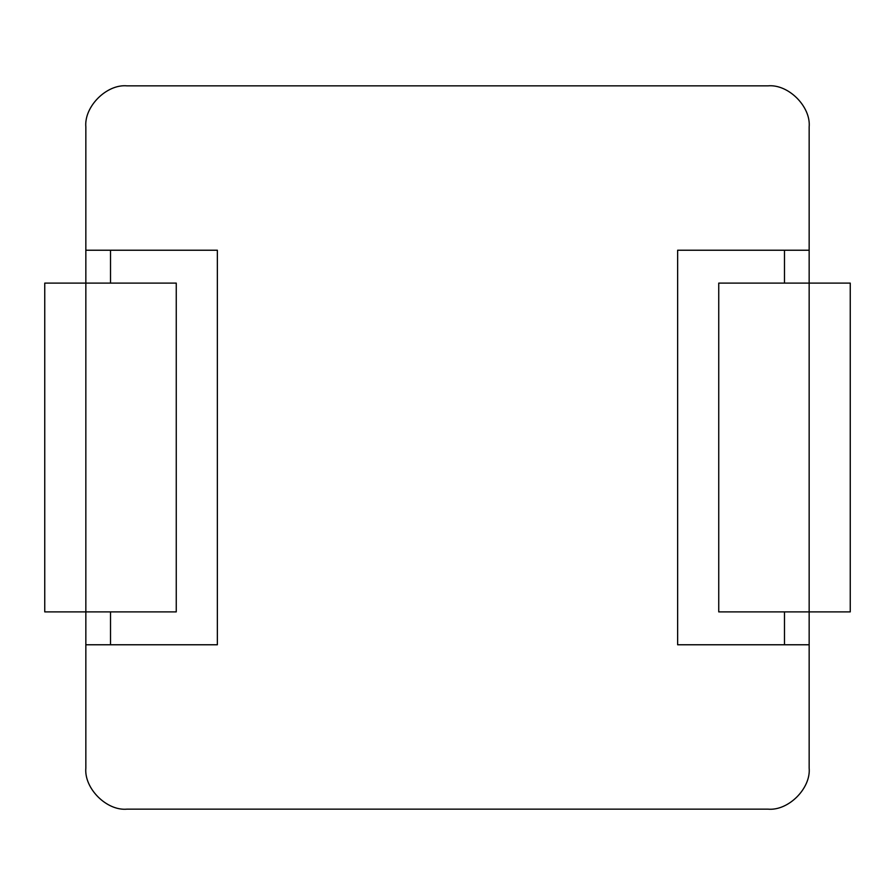 <?xml version="1.0" encoding="UTF-8"?>
<svg xmlns="http://www.w3.org/2000/svg" width="895" height="895" viewBox="0 0 895 895"><rect width="100%" height="100%" fill="white"/><g stroke="black" fill="none" stroke-linecap="round" stroke-linejoin="round"><path stroke-width="1.34" d="M768.055 85.842C788.394 84.007 810.993 106.606 809.158 126.945C810.993 106.606 788.394 84.007 768.055 85.842L126.945 85.842C106.606 84.007 84.007 106.606 85.842 126.945C84.007 106.606 106.606 84.007 126.945 85.842M126.945 809.158C106.606 810.993 84.007 788.394 85.842 768.055C84.007 788.394 106.606 810.993 126.945 809.158L768.055 809.158C788.394 810.993 810.993 788.394 809.158 768.055C810.993 788.394 788.394 810.993 768.055 809.158M85.842 126.945L85.842 283.111L176.259 283.111L176.259 611.889L85.842 611.889L85.842 283.111L44.75 283.111L44.75 611.889L85.842 611.889L85.842 768.055M809.158 768.055L809.158 611.889L850.25 611.889L850.25 283.111L718.741 283.111L718.741 611.889L809.158 611.889L809.158 126.945M85.842 644.769L217.362 644.769L217.362 250.231L85.842 250.231M809.158 250.231L677.638 250.231L677.638 644.769L809.158 644.769M784.49 644.769L784.49 611.889M784.49 283.111L784.49 250.231M110.51 250.231L110.51 283.111M110.51 611.889L110.51 644.769"/></g></svg>
